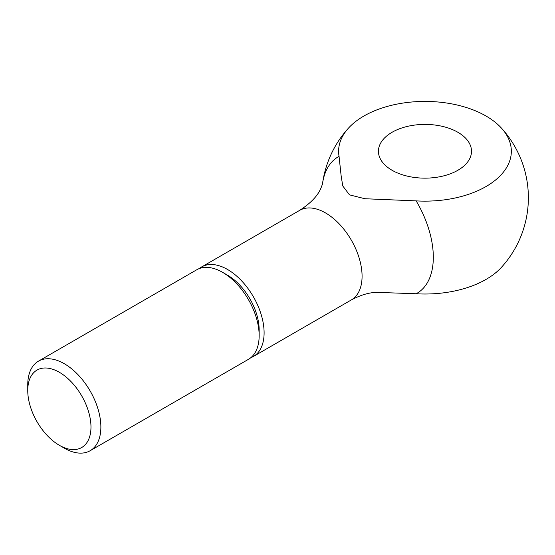 <?xml version="1.0" encoding="UTF-8"?>
<svg xmlns="http://www.w3.org/2000/svg" width="555" height="555" viewBox="0 0 555 555"><rect width="100%" height="100%" fill="white"/><g stroke="black" fill="none" stroke-linecap="round" stroke-linejoin="round"><path stroke-width="0.83" d="M59.364 445.297L64.311 448.156A51.705 29.852 -120 0 0 90.16 450.715A51.705 29.852 -120 0 0 100.871 427.045A51.705 29.852 -120 0 0 78.304 375.013A51.705 29.852 -120 0 0 38.461 361.159A51.705 29.852 -120 0 0 27.75 384.83L27.75 390.547A44.705 25.814 -120 0 0 59.364 445.297A44.705 25.814 -120 0 0 90.978 427.045A44.705 25.814 -120 0 0 59.364 372.294A44.705 25.814 -120 0 0 27.75 390.547M222.597 272.339L227.543 275.197A44.705 25.814 -120 0 1 259.157 329.947L259.157 335.664A51.705 29.852 -120 0 0 222.597 272.339A51.705 29.852 -120 0 0 196.741 269.779L38.461 361.159M250.804 357.697A51.705 29.852 -120 0 0 253.392 356.476A51.705 29.852 -120 0 0 264.104 332.806A51.705 29.852 -120 0 0 241.536 280.774A51.705 29.852 -120 0 0 201.687 266.92A51.705 29.852 -120 0 0 199.335 268.558M501.394 128.059A103.41 103.41 0 0 1 501.394 267.371A86.365 49.86 180 0 1 416.16 293.755A78.789 45.489 -120 0 0 416.16 200.882A86.365 49.86 0 0 0 496.524 179.196A86.365 49.86 0 0 0 501.394 128.059A86.365 49.86 0 0 0 486.034 116.023A86.365 49.86 0 0 0 348.54 128.059A86.365 49.86 0 0 0 339.056 156.364A78.789 45.489 -120 0 0 322.476 183.969A103.41 103.41 0 0 1 348.54 128.059M339.056 156.364L341.165 176.067L342.775 185.967L349.49 194.854L364.885 198.732L416.16 200.882M457.875 132.277A46.537 26.869 180 0 1 471.5 151.279A46.537 26.869 180 0 1 442.779 176.101A46.537 26.869 180 0 1 392.066 170.274A46.537 26.869 180 0 1 378.434 151.279A46.537 26.869 180 0 1 407.162 126.457A46.537 26.869 180 0 1 457.875 132.277M416.16 293.755L379.183 292.45C370.997 291.965 361.721 294.448 351.364 299.915A51.705 29.852 -120 0 0 362.075 276.244A51.705 29.852 -120 0 0 325.514 212.919A51.705 29.852 -120 0 0 299.658 210.359C310.467 203.387 317.515 196.095 320.804 188.471L322.448 184.204M90.16 450.715L248.446 359.335A51.705 29.852 -120 0 0 259.157 335.664M201.687 266.92L299.658 210.359M253.392 356.476L351.364 299.915"/></g></svg>
